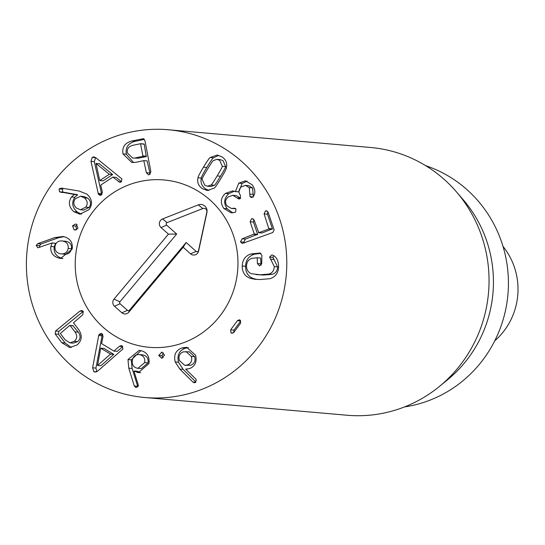 <?xml version="1.0" encoding="UTF-8"?>
<svg xmlns="http://www.w3.org/2000/svg" width="545" height="545" viewBox="0 0 545 545"><rect width="100%" height="100%" fill="white"/><g stroke="black" fill="none" stroke-linecap="round" stroke-linejoin="round"><path stroke-width="0.82" d="M187.351 364.973L190.682 365.266C194.436 363.747 195.764 360.892 194.667 356.709L189.319 351.811L183.277 351.866C179.571 353.385 178.263 356.246 179.366 360.443L184.673 365.32L187.351 364.973C191.104 363.454 192.433 360.599 191.336 356.416L194.667 356.709M191.336 356.416L185.988 351.518M184.673 365.32L190.682 365.266M175.19 361.914C173.548 354.89 175.837 350.224 182.05 347.914L186.703 347.301L195.601 355.204C197.127 361.982 195.049 366.465 189.36 368.665L185.695 369.122L195.628 378.891L196.35 380.056L195.062 382.631L194.238 382.733L192.835 382.045L179.816 369.06L175.19 361.914L178.515 362.207L183.147 369.353L195.928 382.106M186.37 369.094L187.126 369.108M188.345 347.587L185.375 348.207C179.162 350.517 176.88 355.183 178.515 362.207M158.69 355.469L161.845 352.206L164.515 355.054L161.811 358.283L158.69 355.469L162.015 355.762L163.064 357.867M161.429 352.199L162.233 352.268M163.473 352.915L162.015 355.762M97.548 365.47L100.88 365.763L113.816 354.386L104.068 348.466L100.736 348.173L97.548 365.47L110.492 354.093L113.816 354.386M110.492 354.093L100.736 348.173M98.727 335.516L99.095 334.466L101.057 333.37L102.024 333.704L103.053 336.333L101.608 343.623L113.919 351.089L119.416 346.273L121.215 345.605L122.182 345.939L122.945 348.95L97.834 370.975L95.109 372.112L93.869 371.683L92.609 367.8L98.727 335.516L102.058 335.809L95.94 368.093L96.806 371.704M102.719 334.344L102.058 335.809M119.416 346.273L122.741 346.559L117.243 351.382L113.919 351.089M60.55 253.813C64.739 254.297 67.28 252.512 68.18 248.452C68.575 244.364 66.708 241.878 62.586 240.999C58.404 240.522 55.876 242.287 54.997 246.299C54.582 250.434 56.435 252.941 60.55 253.813L64.494 254.181M63.881 254.106C68.071 254.59 70.612 252.805 71.511 248.745C71.906 244.651 70.039 242.171 65.911 241.292L61.96 240.924L65.911 241.292M68.18 248.452L71.511 248.745M59.637 258.276C53.083 256.634 50.167 252.703 50.889 246.483L52.177 242.907L37.85 247.784L36.215 245.441L37.741 243.656L54.936 237.538L63.227 236.496C70.046 238.151 73.023 242.355 72.158 249.106L60.638 258.398L59.637 258.276L61.605 258.446M63.983 236.646L58.267 237.824L41.073 243.949L39.54 245.734L39.914 247.376M52.177 242.907L55.597 243.322L54.214 246.776C53.499 252.996 56.414 256.927 62.961 258.568M52.266 243.029L55.597 243.322M72.519 225.834L75.476 224.009L76.382 224.233L77.942 228.226L74.999 230.017L74.059 229.779L72.519 225.834L75.844 226.127L76.695 229.629M77.104 224.697L75.844 226.127M74.059 229.779L75.912 229.942M96.009 163.452L99.728 180.559L103.059 180.851L112.652 174.557L99.34 163.745L96.009 163.452L109.327 174.264L112.652 174.557M99.728 180.559L109.327 174.264M98.447 194.327L90.981 161.334L92.2 157.369L93.883 156.878L96.124 157.961L121.91 178.923L121.222 181.955L119.825 182.323L112.856 177.111L100.75 185.062L102.378 192.283L101.397 194.974L100.042 195.348L98.447 194.327L101.792 194.654M95.634 157.594L94.312 161.627L101.772 194.62M98.052 193.291L101.384 193.584M112.856 177.111L116.187 177.404L121.494 181.751M118.476 181.717L121.222 181.955M146.278 156.585L144.241 144.255L140.549 143.71L132.912 145.304C128.579 146.38 126.747 148.942 127.401 152.995L132.639 158.064L138.634 158.179L146.278 156.585L142.954 156.292L140.549 143.71M132.639 158.064L138.634 158.179M135.31 157.887L142.954 156.292M122.979 153.915C121.93 147.143 124.907 142.831 131.91 140.985L143.226 138.73L144.916 140.467L150.89 171.77L149.092 174.775L148.369 174.822L146.401 172.711L143.785 160.646L135.971 162.274L131.876 162.539L122.979 153.915L126.311 154.208L133.6 162.567M144.432 139.363L135.242 141.278C128.239 143.124 125.261 147.436 126.311 154.208M131.91 140.985L135.242 141.278M147.109 160.939L150.229 174.223M146.401 172.711L149.725 173.003M75.224 198.816C72.969 202.27 73.452 205.39 76.668 208.17L80.449 209.771L85.824 207.141L89.155 207.434C91.376 204.007 90.872 200.907 87.643 198.121L83.869 196.513L80.537 196.22L75.224 198.816M80.449 209.771L83.78 210.063L89.155 207.434M85.824 207.141C88.045 203.721 87.541 200.615 84.318 197.828L87.643 198.121M84.318 197.828L80.537 196.22M73.82 211.664C68.82 207.018 68.057 202.127 71.524 196.977L74.297 194.449L59.473 191.772L59.105 188.911L61.265 188.073L79.182 191.036L86.941 194.156C92.18 198.945 92.875 204.109 89.026 209.655L79.836 214.205L73.82 211.664L77.152 211.957L81.512 214.212M63.479 188.441L62.437 189.204L62.804 192.065L77.628 194.735L74.856 197.27C71.381 202.42 72.151 207.311 77.152 211.957M59.473 191.772L62.804 192.065M60.713 192.303L64.038 192.596M74.297 194.449L77.628 194.735M74.318 194.592L77.649 194.885M74.249 341.34C77.308 338.69 77.533 335.516 74.91 331.83L70.094 325.535L72.996 325.781L78.242 332.123C80.864 335.809 80.64 338.983 77.581 341.633L73.241 343.146L69.91 342.853L74.249 341.34L77.581 341.633M69.665 325.488L60.325 333.526L65.134 339.814L69.91 342.853M74.91 331.83L78.242 332.123M79.883 311.12L81.75 310.473L83.283 311.399L82.717 314.819L73.48 322.769L78.405 329.2C82.574 335.257 82.118 340.516 77.036 344.985L69.658 347.526L61.858 342.723L55.181 334.003L55.556 331.006L79.883 311.12L83.215 311.413L58.887 331.299L58.513 334.296L65.189 343.016L71.327 347.519M61.858 342.723L65.189 343.016M137.96 368.311L144.691 362.595C145.263 358.283 143.594 355.633 139.684 354.652C135.732 354.182 133.28 356.076 132.326 360.32C131.754 364.625 133.402 367.255 137.272 368.222L141.291 368.604L148.022 362.888C148.594 358.569 146.925 355.926 143.015 354.938L139.016 354.563L143.015 354.938M144.691 362.595L148.022 362.888M127.98 359.591L139.166 350.381L140.412 350.551C146.884 351.947 149.739 356.301 148.989 363.604L138.396 372.61L133.913 371.084L138.178 384.552L138.28 385.935L135.977 387.59L134.281 385.989L128.777 368.161L127.98 359.591L131.311 359.884L132.108 368.454L137.892 386.902M134.036 370.995L137.367 371.288L140.678 372.76M140.862 350.646L131.311 359.884M230.651 329.827L237.402 320.692L239.228 319.806L240.27 320.235L240.604 323.205L233.853 332.341L232.034 333.247L230.985 332.797L230.651 329.827L233.982 330.12L233.757 332.457M237.402 320.692L240.727 320.985L233.982 330.12M242.232 266.001C242.477 259.788 245.407 255.762 251.02 253.929L260.04 253.084L261.886 255.298L261.695 263.657L259.522 265.94L257.39 263.576L257.22 257.751L251.947 258.323C248.466 259.488 246.66 262.077 246.538 266.083C246.626 270.163 248.384 272.725 251.824 273.767L260.244 274.769L268.699 274.087C272.173 273.174 274.04 270.681 274.305 266.607L269.605 257.07L271.771 254.958L273.168 255.339C276.731 257.342 278.543 261.13 278.611 266.689C278.372 272.95 275.498 276.955 269.993 278.693L260.128 279.531L255.019 279.312L250.284 278.318C244.882 276.37 242.198 272.268 242.232 266.001L245.563 266.294C245.529 272.555 248.213 276.662 253.616 278.611L256.845 279.428M273.719 255.666L272.936 257.363L277.637 266.9C277.371 270.974 275.498 273.467 272.03 274.373L263.569 275.062L255.993 274.571M270.851 259.209L274.183 259.502M274.305 266.607L277.637 266.9M268.699 274.087L272.03 274.373M260.551 258.044L261.089 265.299M257.39 263.576L260.721 263.862M260.939 253.35L254.352 254.222C248.738 256.055 245.809 260.081 245.563 266.294M250.141 221.774L251.456 218.824L252.39 218.681L254.202 220.275L258.759 232.688L268.917 228.954L264.114 213.906L265.415 210.922L266.328 210.806L268.174 212.407L274.108 229.806L272.82 232.524L242.327 243.458L240.488 241.878L242.096 238.819L254.304 233.989L250.141 221.774L253.473 222.067L257.635 234.282L245.42 239.112L243.819 242.171L244.276 243.029M265.415 210.922L267.152 211.072M264.114 213.906L267.445 214.199L272.432 228.839L262.091 232.981L258.371 232.497M267.874 211.794L267.445 214.199M253.909 219.669L253.473 222.067M242.096 238.819L245.42 239.112M234.806 212.393L231.169 212.843L223.872 208.497C220.078 202.999 220.596 197.971 225.412 193.414L232.674 190.879L235.413 191.622L238.785 183.154L245.522 180.824L252.294 184.891C255.203 189.224 255.605 192.984 253.514 196.18L252.791 197.058L251.429 197.528L250.032 196.691L249.263 187.65L245.482 185.361L241.381 186.812C238.553 189.483 238.233 192.317 240.413 195.314L240.345 198.543L238.874 199.048L232.865 195.287L228.151 196.97C225.133 199.606 224.758 202.577 227.013 205.874L231.393 208.449L234.479 208.217L235.917 208.98L235.658 211.91L234.875 212.4M233.437 208.285L235.297 208.449M235.706 208.749L231.393 208.449M237.232 197.883L240.631 198.264M232.865 195.287L236.196 195.58L240.563 198.176M249.263 187.65L252.587 187.943L253.364 196.983M245.482 185.361L248.806 185.647L252.587 187.943M249.964 194.122L253.296 194.415M238.785 183.154L242.109 183.447L238.819 191.847L235.413 191.622M247.164 181.138L242.109 183.447M235.495 191.554L238.819 191.847M225.412 193.414L228.743 193.707C223.92 198.257 223.409 203.285 227.204 208.79L232.817 212.836M234.391 191.2L228.743 193.707M223.872 208.497L227.204 208.79M220.5 176.226C224.199 170.054 225.923 166.845 225.664 166.593L223.034 160.632L220.33 159.644L216.999 159.351L213.347 160.564C213.02 160.434 210.99 163.452 207.257 169.604C203.537 175.803 201.807 179.026 202.079 179.257L204.702 185.218L207.413 186.213L211.058 185L214.389 185.293C214.716 185.429 216.753 182.411 220.5 176.226L217.169 175.933C220.875 169.761 222.592 166.552 222.333 166.3L225.664 166.593M222.333 166.3L219.703 160.346L216.999 159.351M207.413 186.213L210.738 186.499L214.389 185.293M211.058 185C211.385 185.137 213.422 182.119 217.169 175.933M198.012 177.745C197.808 177.152 199.62 173.63 203.462 167.179C207.359 160.802 209.614 157.573 210.227 157.491L217.073 155.053L221.842 156.803C225.943 159.522 227.463 163.193 226.4 167.819C226.597 168.419 224.785 171.934 220.963 178.358C217.053 184.762 214.791 188.005 214.185 188.073L207.332 190.512L202.57 188.761C198.469 186.043 196.949 182.371 198.012 177.745L201.343 178.038C200.281 182.664 201.8 186.335 205.901 189.054L208.994 190.484M210.227 157.491L213.558 157.784C212.945 157.866 210.69 161.095 206.793 167.472C202.951 173.923 201.132 177.445 201.343 178.038M218.749 155.366L213.558 157.784M107.038 388.163A134.39 130.166 95 0 1 30.139 232.374A134.39 130.166 95 0 1 168.33 129.758A134.39 130.166 95 0 1 286.268 275A134.39 130.166 95 0 1 144.861 397.516A134.39 130.166 95 0 1 107.038 388.163M187.569 185.804A83.998 81.355 95 0 1 235.631 283.175A83.998 81.355 95 0 1 149.262 347.308A83.998 81.355 95 0 1 75.551 256.531A83.998 81.355 95 0 1 163.929 179.959A83.998 81.355 95 0 1 187.569 185.804M425.645 165.653A124.314 120.404 95 0 1 433.827 168.732A124.314 120.404 95 0 1 507.463 298.912A124.314 120.404 95 0 1 404.492 406.931M456.431 191.854L463.27 199.811A124.314 120.404 95 0 1 447.493 379.845L439.365 386.487A134.39 130.166 -85 0 0 456.431 191.854A134.39 130.166 -85 0 0 408.403 156.837A134.39 130.166 -85 0 0 370.58 147.484L168.33 129.758M144.861 397.516L347.111 415.242A134.39 130.166 -85 0 0 439.365 386.487M128.749 312.244A5.041 4.885 95 0 1 121.862 312.789L114.491 306.222A5.041 4.885 95 0 1 114.007 299.116L168.432 234.139L161.061 227.572A5.089 4.932 95 0 1 162.553 218.954L198.264 204.872A6.717 6.506 95 0 1 206.909 212.577L198.598 251.054A5.089 4.932 95 0 1 190.552 253.834L183.174 247.267L128.749 312.244L129.444 310.194L186.158 242.484L196.166 251.395A1.492 1.444 -85 0 0 198.523 250.577L206.834 212.1A3.12 3.018 -85 0 0 202.822 208.531L167.117 222.605A1.492 1.444 -85 0 0 166.675 225.133L176.682 234.043L119.968 301.753A1.437 1.397 -85 0 0 120.104 303.783L127.476 310.343A1.437 1.397 -85 0 0 129.444 310.194M183.174 247.267L186.158 242.484M168.432 234.139L176.682 234.043M95.157 208.926A83.998 81.355 95 0 1 163.929 179.959A83.998 81.355 95 0 1 237.64 270.742A83.998 81.355 95 0 1 149.262 347.308A83.998 81.355 95 0 1 81.103 295.424A83.998 81.355 95 0 1 95.157 208.926M503.015 246.429A67.198 65.087 95 0 1 494.737 340.85M179.816 369.06L183.147 369.353M192.835 382.045L195.709 382.297M182.05 347.914L185.375 348.207M99.095 334.466L102.426 334.759M92.609 367.8L95.94 368.093M93.869 371.683L96.383 371.901M54.936 237.538L58.267 237.824M37.741 243.656L41.073 243.949M36.215 245.441L39.54 245.734M50.889 246.483L54.214 246.776M92.2 157.369L95.525 157.662M90.981 161.334L94.312 161.627M143.192 155.918L146.523 156.211M140.773 143.73L143.88 144.003M142.504 138.777L143.846 138.893M59.105 188.911L62.437 189.204M71.524 196.977L74.856 197.27M55.556 331.006L58.887 331.299M55.181 334.003L58.513 334.296M128.777 368.161L132.108 368.454M134.281 385.989L137.613 386.282M137.347 372.467L139.425 372.644M230.985 332.797L233.131 332.988M250.284 278.318L253.616 278.611M269.605 257.07L272.936 257.363M259.822 253.071L260.238 253.112M258.834 253.057L260.646 253.214M251.02 253.929L254.352 254.222M269.101 228.546L272.432 228.839M268.917 228.954L272.248 229.241M251.456 218.824L253.241 218.981M254.304 233.989L257.635 234.282M254.154 234.384L257.478 234.677M240.488 241.878L243.819 242.171M237.463 198.182L240.454 198.448M250.032 196.691L252.914 196.943M203.462 167.179L206.793 167.472M121.862 312.789L127.476 310.343M190.552 253.834L196.166 251.395M198.598 251.054L198.523 250.577M206.909 212.577L206.834 212.1M198.264 204.872L202.822 208.531M162.553 218.954L167.117 222.605M161.061 227.572L166.675 225.133M114.007 299.116L119.968 301.753M114.491 306.222L120.104 303.783M144.003 143.996L140.678 143.703M143.907 160.632L147.239 160.925M73.214 325.692L69.889 325.399M257.254 257.751L260.585 258.044M258.596 232.715L261.927 233.008"/></g></svg>
